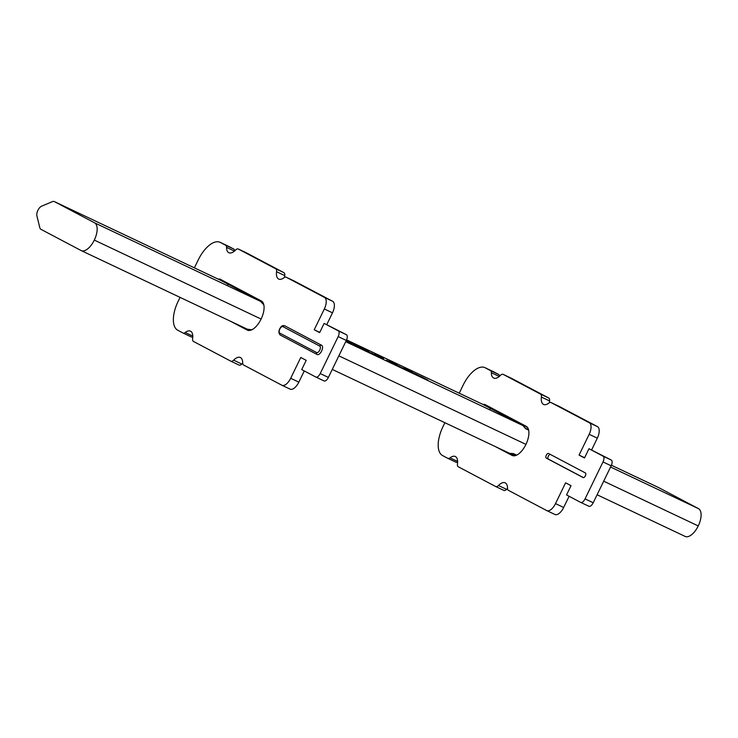 <?xml version="1.0" encoding="UTF-8"?>
<svg xmlns="http://www.w3.org/2000/svg" width="738" height="738" viewBox="0 0 738 738"><rect width="100%" height="100%" fill="white"/><g stroke="black" fill="none" stroke-linecap="round" stroke-linejoin="round"><path stroke-width="1.11" d="M36.9 215.856A6.162 2.943 115.3 0 1 37.915 210.312A6.162 2.943 115.3 0 1 41.605 206.179L52.398 201.649A7.703 3.681 115.3 0 1 54.335 201.575A7.703 3.681 115.3 0 1 54.409 201.612L94.538 222.802A15.415 7.352 115.3 0 1 94.381 239.951A15.415 7.352 115.3 0 1 81.217 250.597A15.415 7.352 115.3 0 1 81.079 250.523L40.95 229.333A7.703 3.681 115.3 0 1 39.787 227.618L36.9 215.856M249.038 329.609L250.376 330.31M251.806 329.785L247.295 329.194L81.217 250.597M509.543 453.307L332.266 369.415L509.543 453.307L513.454 453.612L516.646 455.125M685.15 536.425L597.097 494.755L685.012 536.36A15.415 7.352 -64.7 0 0 685.15 536.425A15.415 7.352 -64.7 0 0 698.314 525.788A15.415 7.352 -64.7 0 0 698.471 508.63L658.342 487.44A7.703 3.681 -64.7 0 0 658.268 487.403A7.703 3.681 -64.7 0 0 658.204 487.375M345.735 341.685L523.002 425.586L525.576 428.667L528.639 430.116M94.538 222.802L260.615 301.408L263.807 304.776M260.615 301.408L220.348 280.145M511.425 453.787L515.032 455.697M527.495 427.44L492.191 408.806L500.548 412.754M500.576 412.773L492.255 408.834L489.986 408.76M528.556 429.774L525.244 428.022M523.002 425.586L482.726 404.323M262.47 301.87L235.717 287.414M417.154 374.812L427.616 379.969M421.094 376.555L427.892 380.098M425.411 378.871L420.817 376.408M425.42 378.843L414.968 373.659M421.49 377.072L414.701 373.511M417.182 374.756L421.776 377.192M407.616 370.208L418.105 375.448L407.284 370.006M395.384 364.387L407.09 370.236M395.107 364.24L406.804 370.116M395.78 364.904L386.546 360.19L395.78 364.904M361.509 348.677L353.723 344.711L361.509 348.677M374.065 354.434L371.528 353.068M370.707 352.764L374.775 354.784M374.092 354.388L375.061 354.913M370.079 352.736L362.293 348.76L370.061 352.672M345.993 341.159L352.072 344.203L346.002 341.122M383.566 358.622L374.738 353.991L383.566 358.622M396.795 364.904L388.88 360.827M396.85 364.784L388.972 360.624M403.714 367.93L404.581 368.345M403.76 367.828L412.773 372.33L404.71 368.068M348.078 341.832L346.205 340.707M348.151 341.685L346.15 340.827M346.104 340.91L351.611 343.364L346.279 340.55M352.626 343.502L368.954 351.574L352.626 343.502M235.745 287.433L229.878 284.656L227.599 284.573M263.678 304.277L262.866 303.844M356.417 346.094L361.279 348.474L356.389 346.14M355.19 345.513L355.651 345.587M364.987 350.144L369.849 352.533L364.959 350.199M363.76 349.563L364.221 349.646M194.389 267.857L198.301 259.822A25.682 12.26 115.3 0 1 220.136 242.332A25.682 12.26 115.3 0 1 220.358 242.442L225.662 245.237A5.138 2.454 115.3 0 1 226.538 247.368A12.841 6.125 -64.7 0 0 228.725 252.673A12.841 6.125 -64.7 0 0 228.845 252.728A12.841 6.125 -64.7 0 0 235.579 250.071A5.138 2.454 115.3 0 1 238.282 249.001A5.138 2.454 115.3 0 1 238.319 249.029L275.754 268.798A5.138 2.454 115.3 0 1 276.575 271.713A12.841 6.125 -64.7 0 0 278.613 279.019A12.841 6.125 -64.7 0 0 278.733 279.075A12.841 6.125 -64.7 0 0 284.01 277.719A5.138 2.454 115.3 0 1 286.132 277.184A5.138 2.454 115.3 0 1 286.178 277.202L324.48 297.432A10.277 4.898 115.3 0 1 324.333 308.964L314.231 329.757L319.655 332.626L324.139 323.382L338.244 330.827A5.138 2.454 115.3 0 1 338.17 336.593L320.218 373.557A5.138 2.454 115.3 0 1 315.855 377.053A5.138 2.454 115.3 0 1 315.809 377.035L301.704 369.581L306.196 360.347L300.772 357.478L290.68 378.271A10.277 4.898 115.3 0 1 281.944 385.264A10.277 4.898 115.3 0 1 281.851 385.218L243.549 364.987A5.138 2.454 115.3 0 1 242.673 362.865A12.841 6.125 -64.7 0 0 240.477 357.561A12.841 6.125 -64.7 0 0 240.367 357.506A12.841 6.125 -64.7 0 0 233.623 360.162A5.138 2.454 115.3 0 1 230.929 361.223A5.138 2.454 115.3 0 1 230.883 361.205L193.448 341.436A5.138 2.454 115.3 0 1 192.636 338.511A12.841 6.125 -64.7 0 0 190.588 331.214A12.841 6.125 -64.7 0 0 190.469 331.159A12.841 6.125 -64.7 0 0 185.192 332.506A5.138 2.454 115.3 0 1 183.079 333.05A5.138 2.454 115.3 0 1 183.033 333.032L177.738 330.227A25.682 12.26 115.3 0 1 178.107 301.399L180.063 297.377M230.745 321.362L247.184 330.052A16.181 7.721 -64.7 0 0 247.331 330.117A16.181 7.721 -64.7 0 0 261.16 318.954A16.181 7.721 -64.7 0 0 261.317 300.938L220.21 279.232A7.703 3.681 -64.7 0 0 220.145 279.195A7.703 3.681 -64.7 0 0 218.365 279.204M317.1 354.489L280.311 335.061A1.541 1.356 117.8 0 1 280.265 335.043L317.146 354.517A1.541 1.356 -62.2 0 1 316.639 352.57L279.767 333.096A1.541 1.356 117.8 0 0 280.265 335.043C278.374 333.041 278.457 330.55 280.514 327.552C281.529 325.836 282.949 325.246 284.757 325.799A5.138 2.454 -64.7 0 1 284.803 325.827L321.676 345.301A5.138 2.454 115.3 0 1 321.694 345.31A5.138 2.454 -64.7 0 1 321.611 351.039A5.138 2.454 -64.7 0 1 317.239 354.563A5.138 2.454 -64.7 0 1 317.192 354.535A1.541 1.356 -62.2 0 1 317.146 354.517L317.239 354.563M326.768 324.619L332.487 312.829A10.277 4.898 -64.7 0 0 332.635 301.298L294.333 281.067A5.138 2.454 -64.7 0 0 294.287 281.04A5.138 2.454 -64.7 0 0 294.241 281.021M284.591 277.35A12.841 6.125 115.3 0 1 284.73 275.578A5.138 2.454 -64.7 0 0 283.909 272.663L246.483 252.894A5.138 2.454 -64.7 0 0 246.437 252.866A5.138 2.454 -64.7 0 0 246.391 252.848M234.684 250.911A5.138 2.454 -64.7 0 0 233.817 249.103L228.522 246.308A25.682 12.26 -64.7 0 0 228.291 246.197A25.682 12.26 -64.7 0 0 228.06 246.086M183.125 333.069L191.188 336.888A5.138 2.454 -64.7 0 0 191.234 336.915A5.138 2.454 -64.7 0 0 192.775 336.749M230.976 361.251L239.038 365.07A5.138 2.454 -64.7 0 0 239.084 365.089A5.138 2.454 -64.7 0 0 241.787 364.028A12.841 6.125 115.3 0 1 242.682 363.188M282.036 385.31L290.016 389.083A10.277 4.898 -64.7 0 0 290.108 389.129A10.277 4.898 -64.7 0 0 298.835 382.136L304.277 370.937M315.901 377.072L323.964 380.891A5.138 2.454 -64.7 0 0 324.01 380.919A5.138 2.454 -64.7 0 0 328.382 377.422L346.325 340.458A5.138 2.454 -64.7 0 0 346.399 334.692L324.139 323.382M238.909 325.227L248.863 330.486M226.169 283.217L226.391 283.124A7.703 3.681 115.3 0 1 227.175 282.903M319.775 332.377L314.231 329.757M546.867 510.65L554.847 514.423A10.277 4.898 -64.7 0 0 554.939 514.469A10.277 4.898 -64.7 0 0 563.666 507.476L569.109 496.277M580.732 502.412L588.804 506.231A5.138 2.454 -64.7 0 0 588.85 506.259A5.138 2.454 -64.7 0 0 593.214 502.762L611.165 465.798A5.138 2.454 -64.7 0 0 611.239 460.032L588.979 448.722L603.075 456.167A5.138 2.454 115.3 0 1 603.001 461.933L585.05 498.897A5.138 2.454 115.3 0 1 580.686 502.394A5.138 2.454 115.3 0 1 580.64 502.375L566.544 494.921L571.028 485.687L565.603 482.818L555.511 503.611A10.277 4.898 115.3 0 1 546.775 510.604A10.277 4.898 115.3 0 1 546.683 510.558L508.381 490.327A5.138 2.454 115.3 0 1 507.504 488.205A12.841 6.125 -64.7 0 0 505.309 482.901A12.841 6.125 -64.7 0 0 505.198 482.846A12.841 6.125 -64.7 0 0 498.454 485.503A5.138 2.454 115.3 0 1 495.761 486.563A5.138 2.454 115.3 0 1 495.715 486.545L458.289 466.776A5.138 2.454 115.3 0 1 457.468 463.851A12.841 6.125 -64.7 0 0 455.42 456.554A12.841 6.125 -64.7 0 0 455.309 456.499A12.841 6.125 -64.7 0 0 450.023 457.846A5.138 2.454 115.3 0 1 447.911 458.39A5.138 2.454 115.3 0 1 447.865 458.372L442.569 455.567A25.682 12.26 115.3 0 1 442.938 426.739L444.894 422.717M559.072 406.361A5.138 2.454 -64.7 0 1 559.118 406.38A5.138 2.454 -64.7 0 1 559.164 406.407L597.476 426.638A10.277 4.898 -64.7 0 1 597.319 438.169L591.599 449.959M549.423 402.69A12.841 6.125 115.3 0 1 549.561 400.918A5.138 2.454 -64.7 0 0 548.749 398.003L511.314 378.234A5.138 2.454 -64.7 0 0 511.268 378.207A5.138 2.454 -64.7 0 0 511.222 378.188M499.525 376.251A5.138 2.454 -64.7 0 0 498.648 374.443L493.353 371.648A25.682 12.26 -64.7 0 0 493.122 371.537A25.682 12.26 -64.7 0 0 492.892 371.426M447.957 458.409L456.029 462.228A5.138 2.454 -64.7 0 0 456.075 462.256A5.138 2.454 -64.7 0 0 457.606 462.089M495.807 486.591L503.879 490.41A5.138 2.454 -64.7 0 0 503.925 490.429A5.138 2.454 -64.7 0 0 506.619 489.368A12.841 6.125 115.3 0 1 507.513 488.528M513.694 455.826L503.74 450.567M490.89 408.603L491.222 408.465A7.703 3.681 115.3 0 1 492.006 408.243M459.23 393.197L463.132 385.162A25.682 12.26 115.3 0 1 484.967 367.672A25.682 12.26 115.3 0 1 485.198 367.782L490.493 370.587A5.138 2.454 115.3 0 1 491.37 372.708A12.841 6.125 -64.7 0 0 493.556 378.013A12.841 6.125 -64.7 0 0 493.676 378.068A12.841 6.125 -64.7 0 0 500.41 375.411A5.138 2.454 115.3 0 1 503.113 374.351A5.138 2.454 115.3 0 1 503.159 374.369L540.585 394.138A5.138 2.454 115.3 0 1 541.406 397.053A12.841 6.125 -64.7 0 0 543.454 404.359A12.841 6.125 -64.7 0 0 543.565 404.415A12.841 6.125 -64.7 0 0 548.851 403.059A5.138 2.454 115.3 0 1 550.963 402.524A5.138 2.454 115.3 0 1 551.009 402.542L589.311 422.773A10.277 4.898 115.3 0 1 589.164 434.304L579.062 455.097L584.487 457.966L588.979 448.722M548.509 453.473L585.391 472.947A2.565 1.227 -64.7 0 1 585.363 475.807A2.565 1.227 -64.7 0 1 583.168 477.578L546.268 458.095A2.565 1.227 -64.7 0 1 546.295 455.235A2.565 1.227 -64.7 0 1 548.491 453.464A2.565 1.227 -64.7 0 1 548.509 453.473M495.576 446.702L512.015 455.392A16.181 7.721 -64.7 0 0 512.163 455.457A16.181 7.721 -64.7 0 0 525.991 444.294A16.181 7.721 -64.7 0 0 526.148 426.278L485.05 404.572A7.703 3.681 -64.7 0 0 484.977 404.535A7.703 3.681 -64.7 0 0 483.178 404.553M579.062 455.097L584.607 457.717M583.481 477.643L548.306 459.064A2.565 1.227 115.3 0 1 548.205 456.499A2.565 1.227 115.3 0 1 550.216 454.368M94.316 240.099L261.114 319.047M338.862 355.836L525.945 444.387M603.693 481.185L698.249 525.936M247.156 329.13L81.355 250.662M610.566 467.025L698.471 508.63M220.487 280.209L54.409 201.612M658.342 487.44L611.415 465.235L658.268 487.403M482.873 404.396L346.583 339.895L482.809 404.359M294.333 281.067L286.178 277.202M276.575 271.713L284.73 275.578M275.754 268.798L283.909 272.663M246.483 252.894L238.319 249.029M234.453 251.114L226.538 247.368M225.662 245.237L233.817 249.103M228.522 246.308L220.358 242.442M185.192 332.506L192.775 336.104M233.623 360.162L241.787 364.028M290.68 378.271L298.835 382.136M320.218 373.557L328.382 377.422M346.325 340.458L338.17 336.593M338.244 330.827L346.399 334.692M332.487 312.829L324.333 308.964M324.48 297.432L332.635 301.298M226.391 283.124L222.618 281.335M279.767 333.096A3.598 1.716 115.3 0 1 279.813 329.065A3.598 1.716 115.3 0 1 282.903 326.63L319.775 346.104A3.598 1.716 115.3 0 1 319.729 350.144A3.598 1.716 115.3 0 1 316.639 352.57M284.803 325.827A1.541 1.356 117.8 0 0 282.903 326.63M319.775 346.104A1.541 1.356 -62.2 0 1 321.676 345.301M506.619 489.368L498.454 485.503M450.023 457.846L457.606 461.444M493.353 371.648L485.198 367.782M490.493 370.587L498.648 374.443M499.285 376.454L491.37 372.708M511.314 378.234L503.159 374.369M540.585 394.138L548.749 398.003M549.561 400.918L541.406 397.053M559.164 406.407L551.009 402.542M589.311 422.773L597.476 426.638M597.319 438.169L589.164 434.304M603.075 456.167L611.239 460.032M611.165 465.798L603.001 461.933M585.05 498.897L593.214 502.762M555.511 503.611L563.666 507.476M548.306 459.064L546.268 458.095M491.222 408.465L485.004 405.522M54.335 201.575L220.422 280.182M294.287 281.04L286.132 277.184M246.437 252.866L238.282 249.001M228.291 246.197L220.136 242.332M191.234 336.915L183.079 333.05M239.084 365.089L230.929 361.223M290.108 389.129L281.944 385.264M324.01 380.919L315.855 377.053M495.761 486.563L503.925 490.429M456.075 462.256L447.911 458.39M484.967 367.672L493.122 371.537M503.113 374.351L511.268 378.207M559.118 406.38L550.963 402.524M580.686 502.394L588.85 506.259M546.775 510.604L554.939 514.469"/></g></svg>
